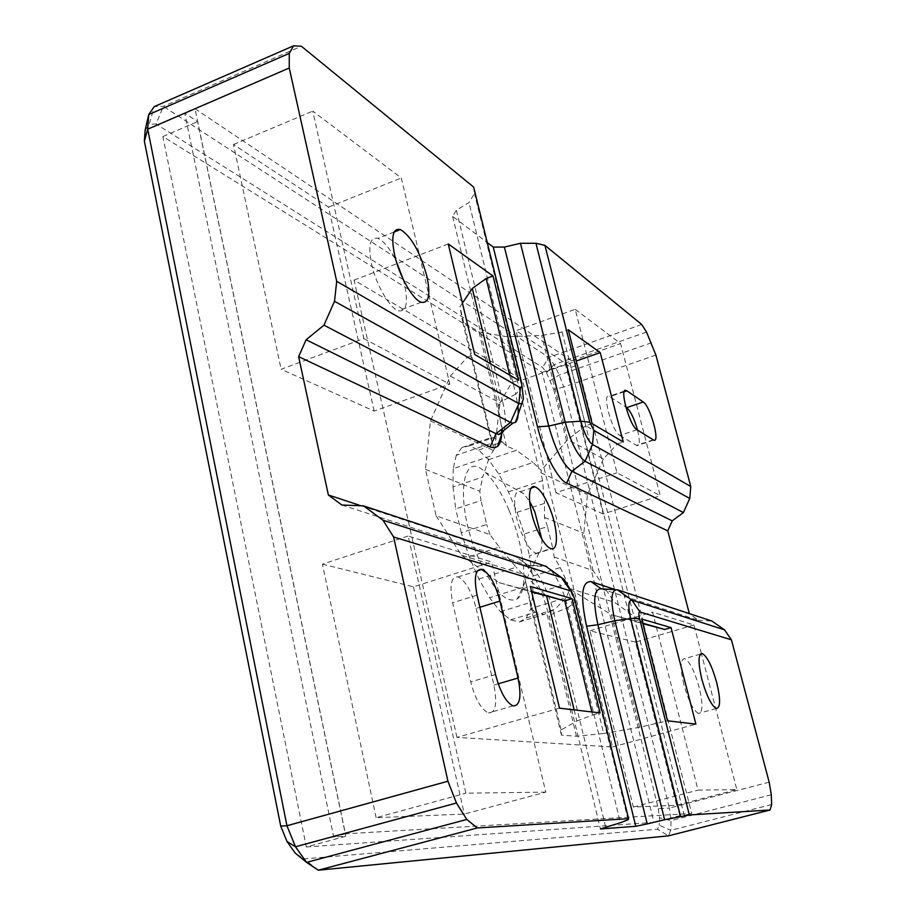 <?xml version="1.0" encoding="UTF-8"?>
<svg xmlns="http://www.w3.org/2000/svg" width="916" height="916" viewBox="0 0 916 916"><rect width="100%" height="100%" fill="white"/><g stroke="black" fill="none" stroke-linecap="round" stroke-linejoin="round"><path stroke-width="0.69" stroke-dasharray="4.58 3.44" d="M541.745 538.929C542.295 546.394 541.379 551.054 538.986 552.932L536.112 553.321C531.498 551.604 526.689 544.963 521.696 533.41C512.8 512.72 512.204 488.423 520.345 491.652L523.86 493.839L529.574 501.224M509.159 510.624C524.41 546.405 528.921 591.06 517.219 598.95C506.33 604.205 493.38 590.545 478.358 557.947C454.657 504.029 460.92 447.5 485.297 472.278C493.77 480.213 501.716 492.991 509.159 510.624M560.26 567.599L567.76 583.503L532.952 594.244L532.448 576.279L560.26 567.599L554.134 557.008L552.817 548.409L529.471 555.794L532.448 576.279M478.644 450.054L502.415 441.97L493.541 437.642L469.53 445.863L478.644 450.054L488.594 459.672L498.716 473.938L508.403 491.858L517.071 512.296L524.238 534.028L547.493 526.574L552.817 548.409M524.238 534.028L529.471 555.794M547.493 526.574L544.47 517.391L544.562 503.342L517.071 512.296M508.403 491.858L542.558 480.579L544.562 503.342M542.558 480.579L540.967 472.805L541.287 470.389L533.032 462.465L498.716 473.938M488.594 459.672L516.464 450.26L533.032 462.465M502.415 441.97L506.525 446.092L516.464 450.26M469.53 445.863L461.87 447.558L490.632 437.722L462.614 321.791L479.034 332.027L506.537 336.653L541.7 335.474L562.069 331.993L568.298 329.76M493.541 437.642L490.472 438.317M461.87 447.558L456.271 455.286L492.361 442.978L490.632 437.722M456.271 455.286L453.214 468.683L489.694 456.34L494.732 448.371L493.575 447.409L492.361 442.978M453.214 468.683L453.008 486.969L482.698 477.03L489.694 456.34M453.008 486.969L455.744 508.872L481.015 500.525L479.789 491.262L482.698 477.03M510.578 619.88L535.391 612.323L543.932 614.51L519.395 621.964L510.578 619.88L500.399 611.682L489.568 597.747L478.896 578.981L469.21 556.745L461.286 532.746L486.671 524.49L481.015 500.525M461.286 532.746L455.744 508.872M509.708 375.091L511.575 382.774L467.366 357.16L450.386 376.087L430.451 420.959L425.471 469.324L436.119 515.834L490.014 534.635L499.289 547.127L469.21 556.745M490.014 534.635L486.671 524.49M478.896 578.981L516.132 567.256L499.289 547.127M436.119 515.834L461.492 555.199L522.567 573.989L525.177 575.591L524.845 578.122L526.62 586.24L489.568 597.747M522.567 573.989L516.132 567.256M500.399 611.682L530.043 602.568L526.62 586.24M535.391 612.323L531.234 608.842L530.043 602.568M519.395 621.964L526.299 618.002L554.993 609.277L543.932 614.51M526.299 618.002L530.879 608.499L566.065 597.736L554.993 609.277M530.879 608.499L532.952 594.244M574.126 709.877L576.817 721.029L561.153 729.938L561.428 735.136L576.473 736.269L603.667 733.487L568.905 591.461L570.473 589.48L569.271 588.37L567.76 583.503M568.905 591.461L566.065 597.736M554.134 557.008L593.133 570.622L614.418 602.27L645.459 624.426M569.271 588.37L614.418 602.27M538.894 468.877L506.537 336.653M562.069 331.993L585.771 425.768L567.702 439.577L541.7 335.474M592.114 423.627L585.771 425.768L617.201 443.985L603.404 458.893L567.702 439.577L541.287 470.389M506.525 446.092L479.034 332.027M576.473 736.269L546.726 612.861M561.428 735.136L531.234 608.842M570.473 589.48L611.453 614.728L642.883 623.682M603.404 458.893L587.431 494.617L583.847 533.307L593.133 570.622M617.201 443.985L623.258 441.97M559.516 708.16L456.958 737.38L612.575 746.987L522.452 379.934L576.233 361.041M612.575 746.987L695.897 724.121M456.958 737.38L354.057 280.101L522.452 379.934M462.42 303.07L459.924 306.757L462.614 321.791M354.057 280.101L448.256 243.977M450.386 376.087L499.964 402.914L511.575 382.774L518.582 380.323M467.366 357.16L474.751 354.503M601.24 588.873L698.21 620.224L689.313 613.583M617.327 589.778L689.439 614.063M361.087 505.781L516.349 556.985L523.918 562.321C534.555 574.343 542.982 592.48 549.222 616.72L600.427 828.957M341.851 505.014L527.524 565.035L533.536 569.283C542.043 578.935 548.821 593.557 553.894 613.17L549.222 616.72M473.652 187.093L474.499 193.516L468.992 202.562L456.363 210.188L452.641 216.394L487.255 242.557M641.715 324.493L548.81 357.366L163.369 106.359L156.064 123.969L149.262 124.301L154.266 106.599L163.369 106.359L301.387 46.247M698.21 620.224L711.984 621.082M769.177 782.172L669.413 808.095L563.695 387.067L553.711 389.495L546.497 372.766L542.558 367.419L156.064 123.969M655.902 355.076L563.695 387.067L559.275 375.022L554.065 364.602L548.81 357.366L542.558 367.419M605.625 826.942L553.894 613.17L567.897 607.697L620.384 822.728M529.059 565.699L546.589 566.535L550.276 569.512C557.558 577.836 563.432 590.568 567.897 607.697L574.79 602.499L569.202 587.064M646.524 332.05L554.065 364.602L546.497 372.766M521.479 382.018L521.914 386.907L474.499 193.516M522.235 388.258L521.914 386.907L515.777 394.201L468.992 202.562M771.306 794.767L671.062 820.564L670.73 830.32L659.222 825.156L657.459 829.232L303.975 858.899L295.204 853.071M553.711 389.495L658.329 808.61L669.413 808.095L671.062 820.564L659.52 817.908L659.222 825.156M476.148 608.43L493.896 685.088C497.457 703.625 495.636 712.923 488.446 712.969C481.198 709.545 475.29 699.183 470.721 681.882L452.641 602.774C449.344 585.061 451.153 576.439 458.08 576.908C465.534 580.71 471.557 591.221 476.148 608.43L479.915 607.262M576.817 721.029L592.606 715.007L591.873 711.95M592.618 715.007L600.06 712.911M503.915 430.383C506.113 424.074 505.643 414.227 502.495 400.83L515.777 394.201L517.895 405.811M651.494 342.779L559.275 375.022L550.413 380.518M771.627 804.546L670.73 830.32L668.451 835.861L657.459 829.232M545.741 792.134L465.9 793.187L408.158 536.032L491.617 562.012L545.741 792.134L464.286 814.061L376.155 817.702L465.9 793.187M603.667 733.487L639.574 727.281L667.524 720.8M660.825 722.655L635.132 620.991L641.704 619.033M363.835 338.588L449.79 384.159L401.3 177.979L312.757 111.111L363.835 338.588L281.12 369.274L374.129 411.055L449.79 384.159M374.129 411.055L328.512 207.119L233.488 144.499L281.12 369.274M233.488 144.499L312.757 111.111M328.512 207.119L401.3 177.979M403.166 279.288L404.574 284.693C408.341 303.288 406.292 311.99 398.437 310.799C389.792 308.383 376.052 284.75 371.553 264.071C367.957 245.419 370.053 236.843 377.861 238.355C383.827 240.965 389.953 248.591 396.239 261.255M636.998 429.741L619.834 435.478C612.232 431.825 601.594 392.701 609.14 396.307L625.846 407.093M619.834 435.478L636.986 445.645C639.86 445.737 640.044 440.55 637.536 430.085M575.202 309.31L620.579 343.569L660.23 495.705L616.972 472.77L575.202 309.31L516.029 330.699L565.138 363.057L620.579 343.569M683.874 684.481C680.004 667.489 680.29 658.879 684.721 658.65C689.771 661.604 694.58 671.188 699.171 687.389C703.099 704.278 702.847 712.957 698.416 713.427C693.378 710.576 688.534 700.935 683.874 684.481M701.37 653.509L693.927 624.987L652.57 612.106L698.049 790.119L736.842 789.603L701.45 653.841M306.322 846.968L653.978 822.339L542.135 372.388L162.899 136.53L306.322 846.968L345.813 836.262L333.687 837.006L184.746 113.172L197.604 121.633L345.813 836.262M162.899 136.53L197.604 121.633M679.798 815.687L565.882 364.041L570.943 367.373L684.206 815.412L679.798 815.687L653.978 822.339M542.135 372.388L565.882 364.041M658.329 808.61L659.52 817.908M145.129 130.301L149.262 124.301M635.498 642.116L589.95 630.78L633.368 807.053L676.638 805.256L635.498 642.116L693.927 624.987M676.638 805.256L736.842 789.603M589.95 630.78L652.57 612.106M633.368 807.053L698.049 790.119M565.138 363.057L603.186 513.956L660.23 495.705M603.186 513.956L555.943 492.728L616.972 472.77M555.943 492.728L516.029 330.699M195.028 108.729L577.836 364.957L691.695 813.477L345.412 833.823L195.028 108.729L184.746 113.172M570.943 367.373L577.836 364.957M684.206 815.412L691.695 813.477M333.687 837.006L345.412 833.823M642.757 623.178L611.453 614.728L639.574 727.281M461.492 555.199L499.037 582.656L531.52 591.358M499.037 582.656L531.669 591.965M376.155 817.702L322.421 564.164L408.158 536.032M322.421 564.164L413.448 586.824L491.617 562.012M413.448 586.824L464.286 814.061M522.624 588.816L530.341 586.423M318.31 870.2L303.975 858.899M452.641 216.394L498.338 405.822L502.495 400.83L456.363 210.188M628.067 819.763L574.79 602.499L574.813 599.442M498.338 405.822L501.75 429.226M501.693 433.611L501.647 434.356M494.732 448.371L499.964 402.914L490.518 363.789M561.153 729.938L524.845 578.122M525.177 575.591L546.669 596.247M425.471 469.324L479.789 491.262M493.575 447.409L459.924 306.757M430.451 420.959L493.003 450.306M540.967 472.805L587.431 494.617M544.47 517.391L583.847 533.307M545.295 565.962L527.524 565.035L516.349 556.985M498.212 683.828L493.896 685.088M477.099 595.148L452.641 602.774M495.533 674.554L470.721 681.882M624.185 391.762L609.85 396.674M653.188 439.863L636.448 445.394M538.986 552.932L517.219 598.95M523.86 493.839L485.297 472.278M536.112 553.321L550.917 548.638M520.345 491.652L531.28 488.045M533.536 569.283L523.918 562.321M477.534 570.748L458.08 576.908M513.063 705.881L488.446 712.969M564.245 579.542L561.371 577.481M624.517 391.052L609.14 396.307M653.703 440.115L636.986 445.645M700.362 654.161L684.721 658.65M716.255 708.503L698.416 713.427M421.234 302.28L398.437 310.799M394.201 231.977L377.861 238.355"/><path stroke-width="1.37" d="M529.574 501.224L534.83 511.815L541.745 538.929M536.662 528.601C541.642 540.2 546.394 546.886 550.917 548.638C559.012 551.65 557.901 527.318 549.325 507.109C544.413 495.499 539.639 488.732 535.013 486.82C527.021 483.522 527.799 507.83 536.662 528.601M642.883 623.682L664.787 629.475L671.062 627.632L695.897 724.121L667.524 720.8L641.704 619.033L671.062 627.632M600.243 352.603L623.258 441.97L592.114 423.627L568.298 329.76L600.243 352.603L576.233 361.041M490.518 363.789L472.312 288.483L462.42 303.07M472.312 288.483L486.144 278.533L493.014 275.968L518.582 380.323L474.751 354.503L448.256 243.977L493.014 275.968M486.156 278.533L509.708 375.091M591.072 581.626L615.483 589.675L601.24 588.873L591.072 581.626C581.683 581.11 580.172 595.984 586.561 626.246L635.773 826.289L647.234 823.908L597.908 624.712C592.744 600.53 593.854 588.587 601.24 588.873M770.07 809.996L689.336 814.954L664.627 819.751L614.842 620.693C610.308 599.854 611.144 589.56 617.327 589.778L711.984 621.082L724.499 629.842L731.426 639.826L769.177 782.172L771.306 794.767L771.627 804.546L770.07 809.996L668.451 835.861L318.31 870.2L477.27 827.961L628.594 818.675L628.067 819.763L620.384 822.728L600.427 828.957L635.773 826.289M647.234 823.908L664.627 819.751M328.363 494.995L298.65 356.645L306.104 339.767L323.955 325.18L334.512 301.284L336.699 281.315L289.238 68.013L147.716 129.179L286.948 825.751L447.935 781.222L393.582 536.959L383.014 520.231L363.583 505.884L341.851 505.014L328.363 494.995L361.087 505.781M593.82 430.337L589.79 422.253L580.824 421.2C584.248 433.302 588.141 441.065 592.503 444.5L689.737 498.476L690.767 486.533L593.82 430.337L592.503 444.5L585.015 461.263L571.916 471.259C563.122 464.893 555.394 449.825 548.718 426.077L504.395 247.057L493.277 247.102L487.255 242.557M504.395 247.057L520.471 243.301L535.929 243.267L544.951 245.385L641.715 324.493L646.524 332.05L655.902 355.076L690.767 486.533M336.699 281.315L520.414 387.8L521.994 386.128L521.479 382.018L473.652 187.093L301.387 46.247L293.589 45.8L154.266 106.599L148.713 114.557L145.129 130.301L144.373 141.156L280.708 826.06L287.006 841.518L295.204 853.071L306.562 862.391L318.31 870.2M689.737 498.476L683.416 512.559L672.23 520.872L571.916 471.259L566.626 483.11C557.798 479.526 543.6 452.378 537.486 426.799L493.277 247.102M672.23 520.872L667.764 530.833L689.313 613.583M447.935 781.222L456.443 803.023L466.794 819.454L477.27 827.961M466.794 819.454L306.562 862.391L295.49 846.773L287.006 841.518M628.594 818.675L574.813 599.442L572.855 594.037L561.325 577.458L564.245 579.542L572.58 593.522M393.582 536.959L570.118 590.717M518.032 678.023C521.696 696.618 520.036 705.904 513.063 705.881C506.01 702.377 500.159 691.935 495.533 674.554L477.099 595.148C473.698 577.378 475.358 568.756 482.079 569.305C489.35 573.198 495.304 583.79 499.941 601.068L518.032 678.023L498.212 683.828M530.341 586.423L559.516 708.16L600.06 712.911L572.065 598.64L530.341 586.423M680.542 816.454L630.62 618.575C627.884 606.22 628.307 600.072 631.891 600.117L724.499 629.842M689.336 814.954L639.505 618.392C638.555 614.121 638.681 611.98 639.906 611.968L731.426 639.826M363.583 505.884L546.589 566.535M289.238 68.013L289.284 53.391L148.713 114.557L147.716 129.179L144.373 141.156M306.104 339.767L496.003 433.703L490.083 446.985L494.239 447.901L497.594 446.413C499.884 444.249 501.235 440.23 501.647 434.356M323.955 325.18L510.498 422.425L496.003 433.703L498.808 434.505L501.979 433.371L497.594 446.413M383.014 520.231L561.325 577.458L545.295 565.962M683.416 512.559L585.015 461.263C577.572 455.664 570.977 442.646 565.206 422.196L520.471 243.301M456.443 803.023L295.49 846.773L286.948 825.751L280.708 826.06M591.873 711.95L564.771 600.862L572.065 598.64M289.284 53.391L293.589 45.8M517.895 405.811C518.8 414.387 517.987 419.883 515.479 422.299L512.868 423.158L510.498 422.425L518.868 403.624L521.799 403.647L515.479 422.299M503.915 430.383L501.979 433.371M396.239 261.255L403.166 279.288M626.888 390.834L643.272 402.01C650.291 406.028 660.528 443.333 653.703 440.115L636.998 429.741C629.613 426.009 618.861 386.77 626.201 390.479L626.888 390.834L624.185 391.762M643.272 402.01L626.67 407.631C630.62 411.135 634.25 418.623 637.536 430.085M626.67 407.631L625.846 407.093M701.862 679.397C697.923 662.371 698.084 653.761 702.366 653.577C707.278 656.589 712.053 666.218 716.678 682.466C720.674 699.389 720.537 708.068 716.255 708.503C711.366 705.595 706.568 695.897 701.862 679.397M426.89 276.254C430.738 294.895 428.848 303.574 421.234 302.28C412.818 299.75 399.227 275.922 394.636 255.175C390.937 236.465 392.872 227.924 400.452 229.538C411.307 236.431 420.123 252.003 426.89 276.254M531.52 591.358L564.771 600.873L531.669 591.965M574.126 709.877L546.669 596.247M522.235 388.258L523.414 398.666L521.799 403.647M537.486 426.799L548.718 426.077L565.206 422.196L580.824 421.2L535.929 243.267M589.79 422.253L544.951 245.385M334.512 301.284L518.868 403.624L520.414 387.8M566.626 483.11L667.764 530.833M501.75 429.226L501.693 433.611M298.65 356.645L490.083 446.985M642.757 623.178L664.787 629.475M639.505 618.392L630.62 618.575L614.842 620.693L597.908 624.712L586.561 626.246M639.906 611.968L631.891 600.117L617.327 589.778M499.941 601.068L479.915 607.262M531.28 488.045L535.013 486.82M482.079 569.305L477.534 570.748M561.371 577.481L550.276 569.512M512.868 423.158L498.808 434.505M626.201 390.479L624.517 391.052M702.366 653.577L700.362 654.161M400.452 229.538L394.201 231.977M521.994 386.128L523.414 398.666"/></g></svg>
